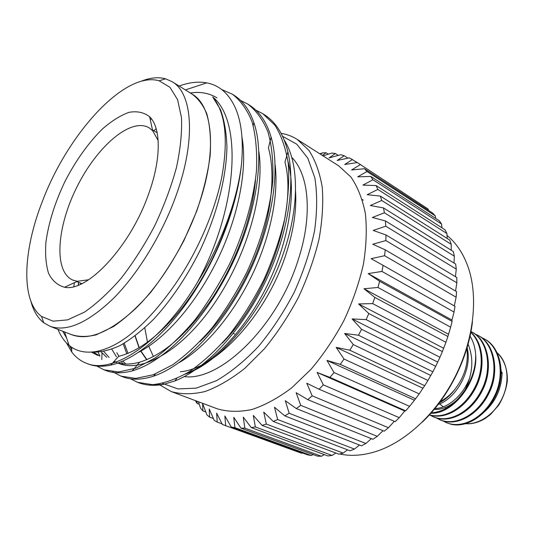 <?xml version="1.0" encoding="UTF-8"?>
<svg xmlns="http://www.w3.org/2000/svg" width="534" height="534" viewBox="0 0 534 534"><rect width="100%" height="100%" fill="white"/><g stroke="black" fill="none" stroke-linecap="round" stroke-linejoin="round"><path stroke-width="0.8" d="M363.354 200.183L362.252 199.502M254.831 186.573L254.498 186.88M186.873 329.498L187.427 329.732M195.284 400.567L197.106 403.47L199.269 404.278M198.434 401.748L200.564 408.19L202.893 410.906L205.81 411.981M202.893 410.906L202.606 403.53L206.932 414.905L209.615 417.154L213.406 418.536M209.615 417.154L209.221 408.977L214.207 420.365L217.231 422.1L222.044 423.849M217.231 422.1L216.657 413.149L222.351 424.457L299.661 452.558L301.77 453.279L302.484 452.979M223.659 424.951L301.77 453.279M311.289 455.509L307.557 454.828L231.295 427.08L234.92 427.681L311.289 455.509L313.178 454.574M321.428 456.25L317.47 456.143L240.961 428.155L244.839 428.141L321.428 456.25L324.332 454.608M332.081 455.449L327.943 455.943L251.26 427.614L255.352 426.96L332.081 455.449L335.853 453.039M399.278 417.661L395.187 421.673L319.092 389.233L323.317 384.854L399.278 417.661L404.739 411.033L405.7 410.826L329.959 377.404L333.984 372.532L409.571 406.341L415.579 398.785L340.258 364.342L344.023 359.035L419.17 393.885L424.677 385.715L349.823 350.211L353.268 344.55L427.928 380.468L432.847 371.811L358.501 335.225L361.565 329.298L435.704 366.297L439.963 357.266L366.157 319.612L368.8 313.511L442.392 351.572L445.923 342.314L372.672 303.612L374.848 297.425L447.879 336.52L450.636 327.168L377.959 287.466L379.641 281.284L452.098 321.361L451.931 320.033L454.047 312.063L381.937 271.419L383.112 265.345L455.001 306.322L454.047 312.063M388.458 427.707L384.206 431.192L307.818 399.659L312.176 395.834L388.458 427.707L394.312 421.299M405.7 410.826L409.571 406.341M415.579 398.785L419.17 393.885M343.135 453.066L338.856 454.167L262.074 425.391L266.332 424.089L343.135 453.066L347.614 449.848M354.449 449.074L350.09 450.796L273.281 421.473L277.66 419.524L354.449 449.074L359.489 445.036M377.271 436.345L372.919 439.268L296.31 408.563L300.742 405.339L377.271 436.345L382.998 430.691M365.877 443.494L361.491 445.823L284.749 415.859L289.181 413.256L365.877 443.494L371.337 438.634M424.677 385.715L427.928 380.468M432.847 371.811L435.704 366.297M439.963 357.266L442.392 351.572M445.923 342.314L447.879 336.52M450.636 327.168L452.098 321.361M456.123 297.204L384.573 255.713L385.228 249.832L456.557 291.624L456.123 297.204L454.294 305.922M456.85 282.82L385.855 240.574L385.982 234.96L456.777 277.473L456.85 282.82L455.562 291.043M357.226 162.55L349.41 157.87L337.154 160.48L344.223 155.748L340.892 154.713L329.031 157.89L335.385 153.518L331.874 153.058L323.037 155.868M357.306 162.543L428.081 208.994L357.306 162.543L344.71 164.505L352.513 159.479M370.77 176.42L439.268 220.736L441.585 224.046L372.939 179.758L370.77 176.42L357.7 176.847L366.985 171.501L364.462 168.731L432.607 213.046L435.263 215.836L366.985 171.501M383.512 207.933L453.299 251.541L453.533 252.502L454.354 256.22L384.387 212.786L383.512 207.933L370.336 205.523L381.73 200.49L380.395 196.105L449.715 240.066L451.23 244.332L381.73 200.49M456.25 269.103L385.782 226.202L385.401 220.936L455.676 264.056L456.25 269.103L455.462 276.685M376.116 185.565L445.009 229.767L446.945 233.572L377.885 189.45L376.116 185.565L362.92 185.111L372.939 179.758M347.961 158.177L344.223 155.748M338.296 155.401L335.385 153.518M422.301 422.12C448.767 397.142 468.398 357.827 472.456 321.662M339.657 453.98C351.432 456.503 364.148 455.475 377.805 450.883C407.015 440.85 437.299 412.361 455.509 375.949C473.665 339.511 478.244 298.186 468.705 268.809C463.946 254.518 456.724 243.391 447.045 235.441M428.375 210.296L428.081 208.994M435.691 218.426L435.263 215.836M441.998 227.838L441.585 224.046M447.205 238.478L446.945 233.572M451.23 250.246L451.23 244.332M454 263.028L454.354 256.22M328.31 154.186L326.107 152.771L322.456 152.864L319.826 153.819M182.848 334.377L182.808 333.944M197.006 401.214L197.106 403.47M231.295 427.08L224.861 415.953L225.688 425.638M240.961 428.155L233.765 417.308L234.92 427.681M251.26 427.614L243.284 417.154L244.839 428.141M262.074 425.391L253.316 415.432L255.352 426.96M273.281 421.473L263.749 412.114L266.332 424.089M284.749 415.859L274.456 407.202L277.66 419.524M296.31 408.563L285.296 400.714L289.181 413.256M307.818 399.659L296.123 392.69L300.742 405.339M319.092 389.233L306.783 383.225L312.176 395.834M329.959 377.404L317.109 372.425L323.317 384.854M340.258 364.342L326.962 360.417L333.984 372.532M349.823 350.211L336.166 347.367L344.023 359.035M358.501 335.225L344.597 333.47L353.268 344.55M366.157 319.612L352.113 318.918L361.565 329.298M372.672 303.612L358.608 303.939L368.8 313.511M377.959 287.466L363.981 288.76L374.848 297.425M381.937 271.419L368.16 273.595L379.641 281.284M384.573 255.713L371.103 258.683L383.112 265.345M385.855 240.574L372.785 244.232L385.228 249.832M385.782 226.202L373.199 230.434L385.982 234.96M384.387 212.786L372.365 217.478L385.401 220.936M377.885 189.45L367.158 194.696L380.395 196.105M360.143 164.732L351.599 169.966L364.462 168.731M326.107 152.771L322.302 155.401M159.559 384.8L171.301 391.589L217.445 408.87C227.851 411.908 239.345 412.128 251.914 409.525C264.911 405.219 278.127 398.03 291.571 387.958L311.035 369.301C323.41 354.596 334.411 338.262 344.043 320.307C352.614 301.81 359.055 283.2 363.374 264.47C366.337 246.141 367.005 229.166 365.376 213.54C362.479 199.042 357.653 186.867 350.911 177.008L338.75 165.887L297.204 139.394C292.272 136.277 286.898 134.268 281.098 133.367M171.301 391.589C181.413 394.479 192.681 394.452 205.103 391.509C217.999 386.79 231.209 379.093 244.732 368.42L264.443 348.755C277.059 333.316 288.367 316.235 298.366 297.498C307.33 278.247 314.192 258.943 318.945 239.579C322.356 220.669 323.457 203.234 322.242 187.267C319.753 172.515 315.307 160.213 308.906 150.354L297.204 139.394M162.536 383.399L177.922 388.919L196.145 388.158L216.39 380.722C230.595 372.472 244.652 361.017 258.563 346.366C271.993 330.132 283.921 312.016 294.347 292.025C303.546 271.492 310.281 251.073 314.559 230.775C317.269 211.15 317.35 193.475 314.806 177.749L307.764 158.084L296.744 144.167L282.573 136.317M144.787 327.836L147.497 342.241M148.752 346.266L153.418 356.585M184.323 376.617C220.168 381.51 277.206 326.501 297.919 260.746C312.904 215.996 309.173 174.792 291.718 157.316M368.16 273.595L451.931 320.033M363.981 288.76L448.366 334.157M358.608 303.939L443.607 348.241M352.113 318.918L437.713 362.085M344.597 333.47L430.771 375.469M336.166 347.367L422.875 388.211M326.962 360.417L414.157 400.12M317.109 372.425L404.739 411.033M187.127 329.204L187.701 329.445M466.809 348.562C468.765 362.8 464.807 376.39 454.928 389.326C450.596 394.599 445.756 398.644 440.403 401.448M468.071 344.143C473.912 358.361 472.91 373.593 465.067 389.82C472.27 378.733 475.814 367.118 475.701 354.976C475.227 347.694 473.338 341.406 470.027 336.12M439.375 402.83C445.136 399.886 450.316 395.38 454.928 389.326M446.217 422.594L451.277 424.33C467.59 428.134 488.049 414.524 497.007 392.45C505.725 371.798 499.584 346.513 484.732 339.123L484.358 338.923M502.12 372.392C501.566 390 494.531 404.104 481.021 414.704M499.423 361.144L501.653 373.406M450.162 423.909L451.277 424.33M442.813 420.792L445.91 422.461C461.937 429.543 484.138 417.975 494.918 395.167C505.358 373.853 499.664 346.566 484.004 338.723L480.787 337.201M436.371 417.902L439.522 419.597C455.529 426.666 477.783 414.958 488.617 391.989C499.11 370.523 493.476 343.115 477.81 335.292L474.572 333.77M429.85 414.971L433.027 416.694C449.001 423.756 471.295 411.941 482.209 388.825C492.782 367.218 487.228 339.677 471.582 331.848L470.955 331.507M429.416 414.845C444.635 419.19 463.866 408.397 474.633 387.851C484.899 368.714 482.876 343.355 470.788 332.408M431.232 412.829C443.908 411.961 455.188 404.291 465.067 389.82M439.509 419.597L440.29 419.944C456.29 427.02 478.537 415.345 489.378 392.41C499.871 370.963 494.244 343.569 478.591 335.726L478.19 335.506M433.428 416.867L433.835 417.054C449.815 424.109 472.109 412.295 483.003 389.186C493.556 367.586 487.976 340.065 472.323 332.255L471.943 332.048M429.343 414.931C444.668 419.944 464.473 409.178 475.44 388.211C485.94 368.687 483.47 342.741 470.834 332.168M430.871 413.229C452.498 414.524 477.99 382.524 475.701 354.976M485.593 409.565C493.029 401.441 497.601 392.19 499.323 381.803M478.304 407.555C486.688 398.831 491.694 388.699 493.323 377.164M470.981 405.413C480.28 396.148 485.68 385.201 487.188 372.572M463.612 403.157C473.791 393.411 479.565 381.697 480.94 368.013M434.209 409.358C449.288 410.84 467.978 393.805 472.99 373.299M438.067 404.545C456.724 398.331 472.81 368.901 467.09 347.614M434.836 408.597C447.999 408.363 463.405 395.26 469.733 377.645M439.722 403.878L443.213 406.808M444.655 407.656L445.563 408.109M146.923 359.649L140.936 351.052M139.261 347.707L135.189 335.853M180.358 371.744C215.976 369.001 266.479 315.214 285.964 254.297C293.593 230.922 296.777 209.728 295.516 190.725M135.022 335.979L139.074 347.821M140.736 351.165L146.67 359.749M152.911 384.647L162.923 384.493L159.459 384.987C151.816 385.802 144.888 385.047 138.666 382.724L138.046 382.484M284.095 139.815L285.47 142.111C298.599 164.552 299.28 205.677 284.655 249.592C266.092 307.464 222.631 360.584 187.114 373.493M128.033 353.374L124.215 343.269M130.483 378.786L137.438 382.271L152.444 384.66C163.891 383.546 176.287 379.167 189.61 371.531C203.04 362.099 216.203 349.977 229.099 335.172C241.902 318.598 253.443 300.208 263.736 279.996C272.841 259.544 279.809 239.245 284.655 219.1C288.247 198.962 289.441 180.399 288.226 163.417C285.723 148.038 281.278 135.289 274.883 125.19L262.848 113.729L255.853 110.144M98.163 352.28L99.931 356.151M112.861 371.838L120.924 376.123L135.736 378.399L153.265 374.775L172.662 364.802C186.066 355.163 199.242 342.808 212.185 327.729C225.054 310.875 236.696 292.191 247.115 271.686C261.273 240.607 270.044 209.595 272.834 180.358C273.455 161.782 271.846 145.689 268.001 132.078C263.102 120.043 256.387 110.725 247.843 104.11L240.64 100.479M78.778 282.419L78.324 285.176M96.707 366.024L103.99 369.828L118.581 371.978L135.95 368.146L155.247 357.893C168.624 348.028 181.807 335.425 194.797 320.073C207.726 302.925 219.467 283.941 230.014 263.128C244.378 231.609 253.403 200.217 256.467 170.706C257.268 151.976 255.833 135.776 252.155 122.119C247.416 110.071 240.847 100.779 232.444 94.238L221.657 89.518M66.436 342.881L71.736 352.006C75.795 357.373 80.754 361.158 86.615 363.36C112.547 374.574 161.548 343.215 197.64 281.945C237.29 209.174 243.257 121.245 212.706 96.968L220.442 109.53C224.227 119.79 226.389 132.232 226.937 146.863C226.363 178.109 216.697 215.109 199.789 250.947C186.353 277.8 169.932 301.763 153.291 319.572C142.044 330.593 130.95 339.264 120.003 345.591C109.457 350.331 99.938 352.5 91.454 352.1M149.894 117.834L150.321 117.48M241.949 136.984C247.736 168.764 238.524 216.41 217.558 259.584C195.778 304.146 165.633 338.302 138.74 352.22M99.858 356.131L93.804 352.306M78.204 285.223L78.591 282.346M258.883 151.569C264.951 193.255 246.815 255.986 214.034 303.919C182.201 350.564 141.937 372.979 118.975 363.507L117.88 363.093M116.899 362.633L114.236 361.231M109.083 357.433L103.816 351.512M275.143 164.832C278.875 196.419 269.93 238.625 251.053 277.273C231.449 316.936 204.482 347.914 179.177 362.593M125.83 364.041L122.827 361.144M118.975 356.278L116.786 352.687M287.966 161.321C296.537 192.454 288.874 241.375 267.581 284.796C245.48 329.665 213.613 362.893 185.258 374.18M162.923 384.493L174.872 380.989C205.069 368.987 239.265 333.677 263.536 285.49C286.938 238.698 296.076 186.152 287.886 151.843C283.641 134.508 275.891 122.179 264.637 114.877L263.743 114.316M121.939 376.483L122.987 376.891C131.558 380.181 141.777 379.934 153.632 376.156C184.584 365.63 221.209 328.564 247.008 277.126C271.96 227.27 280.997 170.993 271.105 137.118C266.786 122.373 259.644 111.766 249.678 105.285L248.757 104.711M80.681 283.16L80.5 284.268M105.024 370.189L106.099 370.609C113.495 373.433 122.206 373.52 132.245 370.87C163.651 362.025 202.7 323.224 230.027 268.495C256.54 215.509 265.405 155.581 253.83 122.526C249.558 110.138 243.063 101.113 234.333 95.453L233.385 94.865M151.416 118.808L150.314 119.803M69.413 345.611L71.723 349.743M87.663 363.734L88.764 364.161C95.045 366.544 102.348 366.871 110.678 365.149C135.362 359.556 166.034 334.237 192.267 294.948C218.947 254.344 237.216 205.617 241.488 164.252C237.25 200.464 220.849 244.993 197.64 281.945M123.154 343.883L126.838 353.848M222.278 343.108C267.414 297.859 297.832 210.022 284.969 162.096L287.886 151.843M111.806 349.223L116.439 356.792M121.085 361.878L123.541 363.901M199.89 341.713C223.045 319.739 246.374 282.613 259.21 245.934C272.053 209.929 275.357 172.102 268.422 147.945L271.105 137.118M101.24 351.953L106.707 357.346M113.922 361.571L114.77 361.905M118.174 362.986C124.435 364.642 131.604 364.375 139.674 362.179C164.412 354.516 189.043 332.515 213.567 296.176C236.909 259.637 252.302 216.837 255.506 179.918M156.175 128.667L153.845 130.743M74.333 282.72L73.859 286.598M91.427 352.1L97.669 355.39M110.678 365.149L118.661 356.345C139.187 351.239 160.587 334.725 182.862 306.816C204.489 278.922 223.092 240.847 232.183 206.785M216.944 97.835C209.021 93.063 200.157 91.454 190.364 93.016M62.678 331.214L66.596 337.989M212.706 96.968C225.455 112.547 228.499 139.16 221.844 176.801C214.581 213.24 196.031 255.272 172.575 288.013C145.508 325.707 120.023 346.873 96.1 351.519C85.173 353.314 76.168 351.252 69.073 345.331C64.4 341.42 60.702 336.1 57.992 329.385M179.144 86.054C189.063 82.383 198.254 81.322 206.725 82.87C219.674 85.286 229.4 94.051 235.901 109.163C241.662 123.187 243.517 141.55 241.488 164.252M188.649 91.948C196.278 96.193 202.299 103.369 206.705 113.462C210.002 125.176 211.15 139.261 210.149 155.714C207.833 173.236 203.327 191.779 196.639 211.351L184.016 240.413C173.971 259.37 162.857 276.685 150.675 292.352C138.213 306.616 125.83 318.01 113.528 326.541L96.187 334.838C85.467 337.381 76.122 336.881 68.138 333.336M140.736 81.408C149.867 77.69 158.137 76.823 165.54 78.805L172.095 81.682L192.1 94.091C213.166 105.919 217.592 152.644 197.827 207.566C184.297 245.693 160.641 283.961 136.15 308.018C110.404 332.014 88.991 340.946 71.923 334.805L49.989 326.274L43.741 322.763C37.714 318.037 33.442 310.908 30.919 301.376M172.095 81.682C192.647 93.156 196.292 140.155 175.933 195.931C161.982 234.64 138.046 273.675 113.548 298.326C87.816 322.93 66.623 332.248 49.989 326.274M42.366 201.418C67.624 134.074 124.656 70.595 159.172 80.814L169.932 87.276L177.582 99.658L181.487 117.687C182.114 132.292 180.445 148.866 176.487 167.402C171.207 186.646 163.945 206.104 154.7 225.775C144.534 244.986 133.346 262.481 121.138 278.267C108.702 292.572 96.46 303.866 84.412 312.143L67.651 319.853L53.153 321.181L41.525 316.468C20.566 300.849 22.982 250.74 42.366 201.418M148.265 194.963C129.882 247.095 87.129 292.265 64.567 287.259C57.585 285.363 52.259 280.73 48.574 273.368C45.924 264.697 45.043 254.271 45.931 242.109C48.621 222.571 55.029 202.226 65.155 181.073C75.975 160.267 88.384 142.912 102.381 129.021C111.579 121.004 120.437 115.444 128.961 112.354C137.058 110.872 143.96 112.347 149.674 116.786C161.221 127.866 161.401 159.486 148.265 194.963M158.151 140.522L152.624 130.63L148.946 127.706C130.583 117.186 96.787 146.783 76.936 186.953C56.764 226.957 53.413 271.759 72.858 280.11L77.403 281.291L88.637 279.769M284.208 222.298L284.075 221.784M207.973 332.795L208.414 332.956M233.505 329.632L234.606 329.044M464.273 423.535C478.237 425.491 495.118 414.164 502.721 397.109C510.411 380.095 507.407 360.604 496.393 352.2M196.826 401.147L197.053 402.222M320.186 154.052L322.75 152.851M433.027 416.694L433.822 417.047M445.917 422.461L446.531 422.734M471.562 331.834L472.33 332.261M477.817 335.299L478.571 335.712M483.991 338.71L484.732 339.123M464.2 423.555C471.055 424.477 478.084 422.761 485.272 418.402L490.312 414.658L498.683 405.199C503.195 397.65 506.065 389.68 507.3 381.283C507.841 368.901 503.675 358.401 496.386 352.18M101.8 359.549L101.887 356.999M101.901 356.652L102.027 352.887M71.736 352.006L71.716 347.287M264.65 114.877L262.848 113.729M249.685 105.291L247.843 104.11M234.339 95.453L232.45 94.244M138.666 382.724L137.438 382.271M122.953 376.877L120.918 376.123M106.059 370.596L103.976 369.822M88.724 364.148L86.595 363.354M174.872 380.989L176.654 378.613M153.632 376.156L155.394 373.96M132.245 370.87L139.674 362.179M253.83 122.526L253.183 125.53M64.554 331.941L69.073 345.331M185.378 89.926L206.725 82.87M41.525 316.468L43.741 322.763M159.172 80.814L165.54 78.805M152.624 130.63L149.674 116.786M77.403 281.291L64.567 287.259M253.99 192.734L253.53 192.447M157.176 132.806L152.464 129.882M149.62 128.127L148.946 127.706M190.798 326.094L190.071 325.813M172.702 319.038L171.661 318.631M81.876 283.627L76.716 281.612M73.599 280.397L72.858 280.11M231.222 332.542L231.609 332.715M233.245 333.436L234.6 334.037"/></g></svg>

